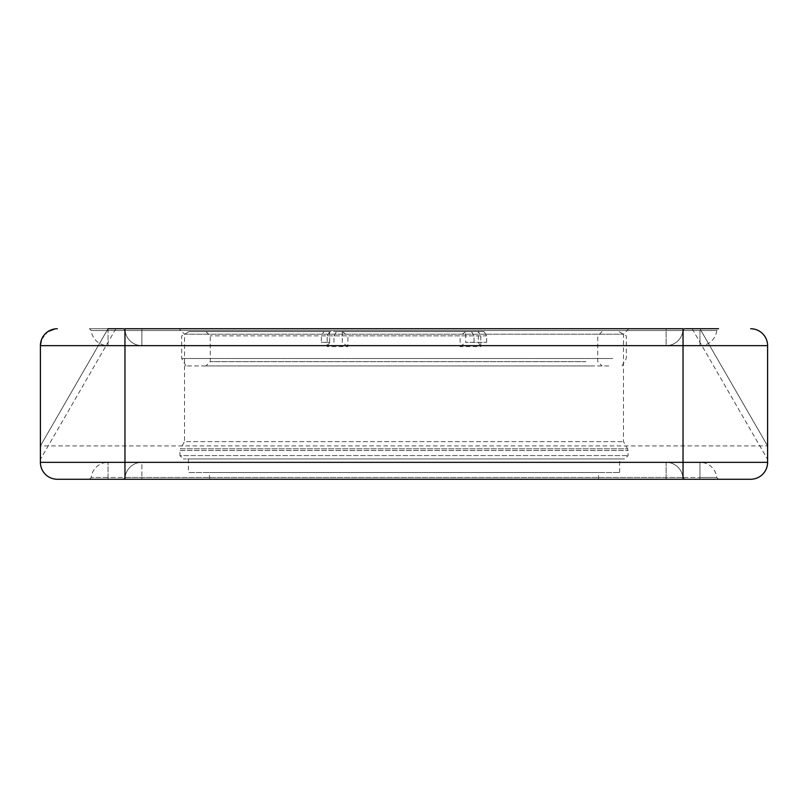 <?xml version="1.0" encoding="UTF-8"?>
<svg xmlns="http://www.w3.org/2000/svg" width="808" height="808" viewBox="0 0 808 808"><rect width="100%" height="100%" fill="white"/><g stroke="black" fill="none" stroke-linecap="round" stroke-linejoin="round"><path stroke-width="0.61" stroke-dasharray="4.04 3.03" d="M590.032 328.745L217.968 328.745L590.032 328.745M445.279 328.917L465.337 328.745L445.279 328.745M397.546 328.745L391.304 328.745M331.189 328.745L310.747 328.917L331.189 328.745M475.71 328.745L548.289 328.917L475.71 328.745M408.383 328.917L475.71 328.917L408.383 328.745M123.27 328.745L125.048 330.533A16.907 16.907 0 0 0 141.875 345.652L141.875 330.533L141.875 345.652L141.875 330.533L141.875 345.652L666.125 345.652L666.125 330.533L666.125 345.652L666.125 330.533L682.952 330.533L141.875 330.533L682.952 330.533L666.125 330.533L666.125 345.652L141.875 345.652A16.907 16.907 0 0 1 125.048 330.533L666.125 330.533L125.048 330.533L141.875 330.533L125.048 330.533L123.27 328.745L684.73 328.745L124.957 328.745M89.446 328.745L718.554 328.745L108.05 328.745L718.554 328.745L716.767 330.533L91.233 330.533L716.767 330.533A16.907 16.907 0 0 1 699.95 345.652L108.05 345.652L108.05 330.533L108.05 345.652A16.907 16.907 0 0 1 91.233 330.533L89.446 328.745L115.857 328.745L108.05 328.745L40.4 445.915L40.4 459.439L40.4 345.652M683.043 328.745L141.875 328.745L684.73 328.745L682.952 330.533L684.73 328.745M179.073 328.745L628.927 328.745L179.073 328.745L184.517 334.189L623.483 334.189L184.517 334.189L184.517 441.633L623.483 441.633L184.517 441.633L180.376 448.814L627.624 448.814L628.079 450.511L628.079 455.581L624.695 458.964L183.305 458.964L624.695 458.964M273.983 328.917L395.425 328.917L273.983 328.745M372.084 328.745L377.902 328.745M417.958 328.745L432.421 328.917L417.958 328.745M491.85 328.745L488.759 328.745M750.693 328.745C761.015 329.957 766.651 335.593 767.6 345.652L767.6 445.915L699.95 328.745L767.6 445.915L699.95 328.745L767.6 445.915L767.6 459.439L767.6 445.915L40.4 445.915L108.05 328.745L108.05 330.533L108.05 328.745L40.4 445.915L108.05 328.745M767.6 445.915L767.6 462.348L40.4 462.348A16.907 16.907 0 0 0 57.307 479.255A16.907 16.907 0 0 1 40.4 462.348L40.4 445.915M124.957 479.255L684.73 479.255L123.27 479.255L684.73 479.255L123.27 479.255L125.048 477.467L666.125 477.467L125.048 477.467L123.27 479.255M108.05 479.255L108.05 462.348L108.05 477.467L699.95 477.467L91.233 477.467L108.05 477.467L108.05 479.255L718.554 479.255L89.446 479.255L750.693 479.255M598.486 479.255L209.514 479.255L598.486 479.255L598.486 472.488L209.514 472.488L598.486 472.488M188.375 458.964L619.625 458.964L188.375 458.964L188.375 472.488L619.625 472.488L188.375 472.488M628.927 328.745L623.483 334.189L623.483 441.633L627.624 448.814L180.376 448.814L179.921 450.511L628.079 450.511L179.921 450.511L179.921 455.581L628.079 455.581L179.921 455.581L183.305 458.964M41.541 339.552L47.904 331.603M115.857 328.745L40.4 459.439M692.143 328.745L767.6 459.439M89.446 479.255L91.233 477.467A16.907 16.907 0 0 1 108.05 462.348L699.95 462.348L699.95 477.467L716.767 477.467L699.95 477.467L699.95 462.348A16.907 16.907 0 0 1 716.767 477.467L718.554 479.255M141.875 462.348L666.125 462.348L666.125 477.467L682.952 477.467L141.875 477.467L682.952 477.467L666.125 477.467L666.125 462.348L666.125 477.467L666.125 462.348L141.875 462.348L141.875 477.467L141.875 462.348A16.907 16.907 0 0 0 125.048 477.467A16.907 16.907 0 0 1 141.875 462.348M355.136 328.745L296.263 328.745L355.136 328.917M297.92 328.917L301.909 328.745L297.92 328.917M265.701 328.917L284.477 328.745L265.701 328.917M276.578 328.917L284.87 328.917L276.578 328.745M298.859 328.917L284.901 328.917L298.859 328.745M276.467 328.917L277.498 328.745M277.498 328.917L278.982 328.745M278.982 328.917L281.174 328.745M281.174 328.917L282.638 328.745M282.951 328.917L281.921 328.745M281.921 328.917L280.184 328.745M280.184 328.917L277.629 328.745M277.629 328.917L275.801 328.917M402.384 328.917L400.96 328.917L402.384 328.745M421.715 328.917L411.03 328.745L421.715 328.917M454.53 328.917L444.43 328.917L454.53 328.917M454.53 328.745L444.43 328.745L454.53 328.745M309.201 328.745L310.08 328.745M310.08 328.917L309.201 328.917M344.743 328.745L352.51 328.745M308.181 328.917L317.574 328.917L308.181 328.745M350.652 328.745L348.713 328.745M348.713 328.917L350.652 328.917M377.902 328.917L351.076 328.745M352.51 328.917L348.763 328.745M348.763 328.917L344.743 328.917M351.076 328.917L367.66 328.745M367.66 328.917L372.084 328.917M362.024 328.917L352.732 328.917L362.024 328.745M391.304 328.917L385.648 328.745M385.648 328.917L379.568 328.745M379.568 328.917L397.546 328.917M450.561 328.917L459.853 328.917L450.561 328.745M498.253 328.745L497.748 328.745M498.253 328.917L485.285 328.745M488.759 328.917L478.306 328.745M478.306 328.917L485.396 328.745M485.396 328.917L492.769 328.745M492.769 328.917L497.748 328.917M485.285 328.917L473.316 328.745M473.316 328.917L484.103 328.745M484.103 328.917L491.85 328.917M217.968 328.917L590.032 328.917L217.968 328.917M471.488 331.583L474.044 335.875L474.044 342.319L486.648 342.319L465.681 342.37L465.701 331.583L205.979 331.583L329.694 331.583L329.714 342.37L321.352 342.319L321.352 335.875L323.907 331.583L189.133 331.583L465.701 331.583M474.044 342.319L465.701 342.319M486.648 342.319L486.648 335.875L484.093 331.583L478.306 331.583L478.306 342.319M329.694 331.583L323.907 331.583M329.694 342.319L321.352 342.319M612.757 358.52L181.709 358.52L612.757 358.52M474.044 335.875L321.352 335.875M333.957 342.319L333.957 335.875L486.648 335.875M608.727 365.953L186.002 365.953L608.727 365.953M589.971 365.953L205.979 365.953L589.971 365.953M484.093 331.583L336.512 331.583L333.957 335.875M342.299 342.319L342.299 331.583L336.512 331.583M342.299 331.583L478.306 331.583M585.931 361.651L210.272 361.651L585.931 361.651M480.79 335.875L347.874 335.875L347.874 346.622L327.21 346.622L327.21 335.875L210.272 335.875L460.126 335.875L460.126 346.622L480.79 346.622L480.79 335.875L478.286 331.634M465.681 331.634L460.126 335.875M327.21 335.875L329.714 331.634M460.126 346.622L465.681 342.37M478.286 342.37L480.79 346.622M342.319 331.634L347.874 335.875M347.874 346.622L342.319 342.37M329.714 342.37L327.21 346.622M699.95 330.533L699.95 345.652L699.95 330.533M666.125 330.533L666.125 328.745L666.125 330.533M141.875 328.745L141.875 330.533L141.875 328.745M666.125 479.255L666.125 477.467L666.125 479.255M141.875 477.467L141.875 479.255L141.875 477.467M699.95 479.255L699.95 477.467L699.95 479.255M209.514 479.255L209.514 472.488M619.625 472.488L619.625 458.964M682.952 477.467A16.907 16.907 0 0 0 666.125 462.348A16.907 16.907 0 0 1 682.952 477.467L684.73 479.255L682.952 477.467M666.125 345.652A16.907 16.907 0 0 0 682.952 330.533A16.907 16.907 0 0 1 666.125 345.652M621.998 365.953L626.291 358.52L626.291 335.875L618.867 331.583M186.002 365.953L181.709 358.52L181.709 335.875L189.133 331.583M205.979 331.583L210.272 335.875L210.272 361.651L205.979 365.953M602.021 331.583L597.728 335.875L597.728 361.651L602.021 365.953"/><path stroke-width="1.21" d="M108.05 328.745L123.27 328.745M684.73 328.745L718.554 328.745M108.05 479.255L57.307 479.255A16.907 16.907 0 0 1 40.4 462.348L40.4 345.652L124.957 345.652L124.957 328.745L683.043 328.745L683.043 345.652L124.957 345.652L124.957 462.348L683.043 462.348L683.043 345.652L767.6 345.652L767.6 462.348A16.907 16.907 0 0 1 750.693 479.255A16.907 16.907 0 0 0 767.6 462.348L683.043 462.348L683.043 479.255L750.693 479.255A16.907 16.907 0 0 0 767.6 462.348A16.907 16.907 0 0 1 750.693 479.255M123.27 479.255L683.043 479.255M57.307 479.255L124.957 479.255L124.957 462.348L40.4 462.348M57.307 328.745A16.907 16.907 0 0 0 40.4 345.652L41.541 339.552M47.904 331.603L55.035 328.896M767.6 345.652A16.907 16.907 0 0 0 750.693 328.745A16.907 16.907 0 0 1 767.6 345.652"/></g></svg>
